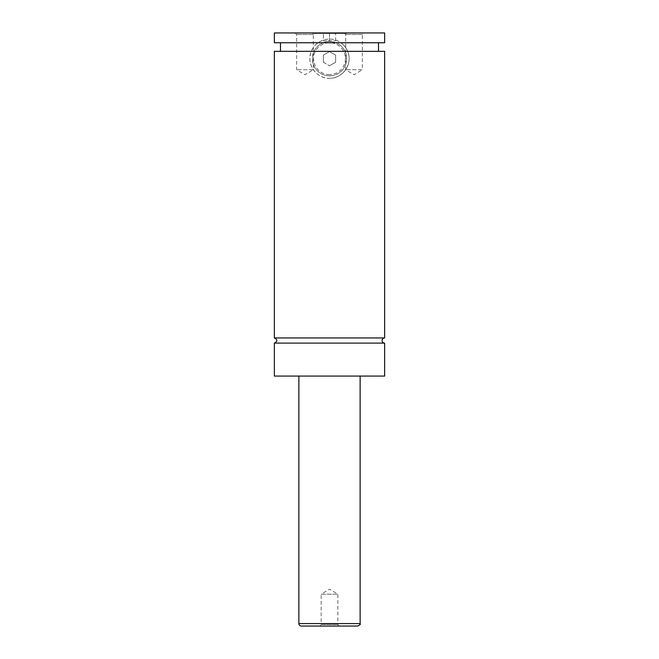 <?xml version="1.0" encoding="UTF-8"?>
<svg xmlns="http://www.w3.org/2000/svg" width="659" height="659" viewBox="0 0 659 659"><rect width="100%" height="100%" fill="white"/><g stroke="black" fill="none" stroke-linecap="round" stroke-linejoin="round"><path stroke-width="0.49" stroke-dasharray="3.29 2.47" d="M384.642 343.1L274.358 343.1M384.642 337.952L274.358 337.952M346.659 33.444L312.341 33.444L346.659 33.444L346.659 32.95L312.341 32.95L346.659 32.95M329.5 75.843A17.159 17.159 0 0 0 346.659 58.684A17.159 17.159 0 0 0 329.5 41.525A17.159 17.159 0 0 0 312.341 58.684A17.159 17.159 0 0 0 329.5 75.843A17.159 17.159 0 0 0 346.659 58.684A17.159 17.159 0 0 0 329.5 41.525A17.159 17.159 0 0 0 312.341 58.684A17.159 17.159 0 0 0 329.5 75.843M329.5 74.615A15.931 15.931 0 0 1 313.569 58.684A15.931 15.931 0 0 1 329.5 42.753A15.931 15.931 0 0 1 345.431 58.684A15.931 15.931 0 0 1 329.5 74.615M384.642 42.753L340.934 42.753C343.924 44.894 346.173 47.753 347.672 51.328C353.15 63.626 342.902 78.775 329.5 78.289C316.098 78.775 305.85 63.626 311.328 51.328C312.827 47.753 315.076 44.894 318.066 42.753C321.543 40.323 325.357 39.103 329.5 39.079C333.643 39.103 337.457 40.323 340.934 42.753L274.358 42.753M329.5 78.289A19.605 19.605 0 0 0 349.105 58.684A19.605 19.605 0 0 0 329.5 39.079A19.605 19.605 0 0 0 309.895 58.684A19.605 19.605 0 0 0 329.5 78.289M339.369 626.05L337.836 624.518L337.836 594.187L329.5 589.179L321.164 594.187L337.836 594.187L321.164 594.187L321.164 624.518L337.836 624.518L321.164 624.518L319.631 626.05L339.369 626.05L319.631 626.05M295.125 32.95L296.657 34.482L296.657 69.714L304.993 74.722L313.322 69.714L296.657 69.714L313.322 69.714L313.322 34.482L296.657 34.482L313.322 34.482L314.854 32.95L295.125 32.95L314.854 32.95M344.146 32.95L345.678 34.482L345.678 69.714L354.007 74.722L362.343 69.714L345.678 69.714L362.343 69.714L362.343 34.482L345.678 34.482L362.343 34.482L363.875 32.95L344.146 32.95L363.875 32.95M301.32 626.05L357.68 626.05M298.865 376.067L360.135 376.067L298.865 376.067M384.642 376.067L274.358 376.067M384.642 51.328L274.358 51.328M384.642 32.95L274.358 32.95M323.371 62.218L329.5 65.76L323.371 62.218L323.371 55.15L329.5 51.608L335.629 55.15L335.629 62.218L329.5 65.76L335.629 62.218L335.629 55.15L329.5 51.608L323.371 55.15L323.371 62.218M329.5 33.444L323.371 33.444L335.629 33.444L329.5 33.444L329.5 40.792L323.371 40.792L323.371 33.444L323.371 40.792L335.629 40.792L329.5 40.792L329.5 33.444M335.629 40.792L335.629 33.444L335.629 40.792M360.135 623.595L298.865 623.595M312.341 33.444L312.341 32.95"/><path stroke-width="0.99" d="M274.358 343.1C277.678 341.387 277.678 339.673 274.358 337.952L384.642 337.952A2.57 2.57 0 0 0 382.072 340.53A2.57 2.57 0 0 0 384.642 343.1L384.642 376.067L274.358 376.067L274.358 343.1L384.642 343.1M357.68 626.05L301.32 626.05A2.455 2.455 0 0 1 298.865 623.595L360.135 623.595C360.803 624.131 359.987 624.954 357.68 626.05M360.135 376.067L360.135 623.595M274.358 337.952L274.358 51.328L384.642 51.328L384.642 337.952M274.358 32.95L384.642 32.95L384.642 42.753L274.358 42.753L274.358 32.95M298.865 623.595L298.865 376.067M378.513 51.328L378.513 42.753M280.487 51.328L280.487 42.753"/></g></svg>
